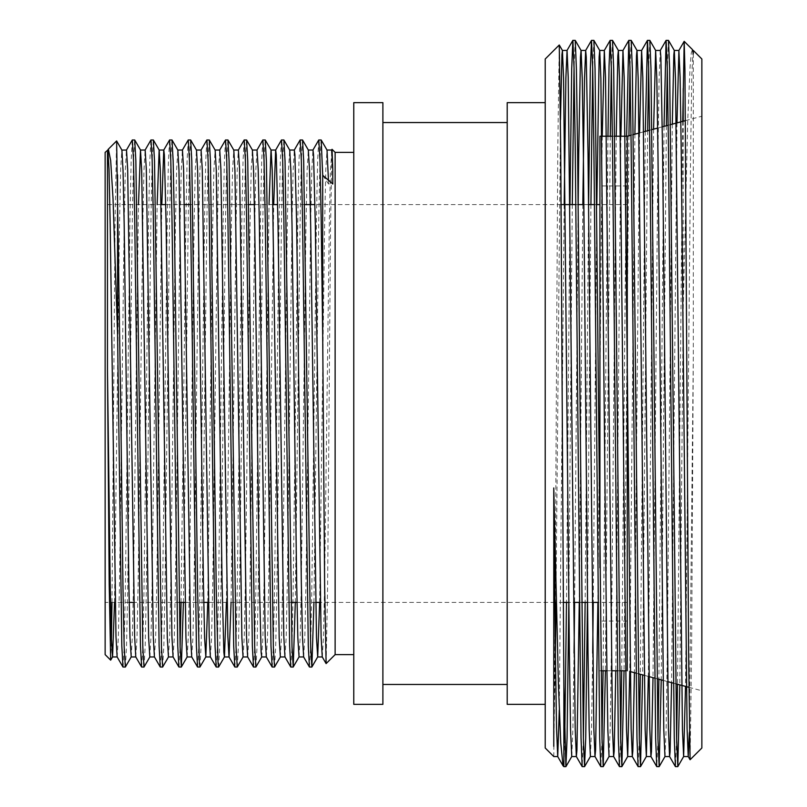 <?xml version="1.0" encoding="UTF-8"?>
<svg xmlns="http://www.w3.org/2000/svg" width="807" height="807" viewBox="0 0 807 807"><rect width="100%" height="100%" fill="white"/><g stroke="black" fill="none" stroke-linecap="round" stroke-linejoin="round"><path stroke-width="0.61" stroke-dasharray="4.04 3.03" d="M701.858 59.002L701.858 747.998M627.271 136.222L627.271 670.778L630.206 671.565M599.924 136.222L599.924 567.745M105.142 152.382L105.142 654.618M313.943 602.405L318.805 217.144L319.976 160.008L321.136 139.944M309.485 667.056L310.655 646.992L311.815 589.856L316.475 217.144L317.615 160.996L318.755 139.994M295.301 602.405L300.164 217.144L301.324 160.008L302.494 139.944M290.833 667.056L292.003 646.992L293.173 589.856L297.833 217.144L298.963 160.996L300.113 139.994M274.572 667.006L275.712 646.004L276.851 589.856L281.512 217.144L282.682 160.008L283.842 139.944M272.191 667.056L273.351 646.992L274.521 589.856L279.182 217.144L280.322 160.996L281.461 139.994M255.93 667.006L257.07 646.004L258.2 589.856L262.87 217.144L264.03 160.008L265.2 139.944M253.539 667.056L254.709 646.992L255.869 589.856L260.53 217.144L261.67 160.996L262.81 139.994M237.278 667.006L238.418 646.004L239.558 589.856L244.218 217.144L245.389 160.008L246.549 139.944M234.898 667.056L236.058 646.992L237.228 589.856L241.888 217.144L243.028 160.996L244.168 139.994M218.626 667.006L219.776 646.004L220.906 589.856L225.567 217.144L226.737 160.008L227.897 139.944M216.246 667.056L217.416 646.992L218.576 589.856L223.236 217.144L224.376 160.996L225.516 139.994M199.985 667.006L201.125 646.004L202.264 589.856L206.925 217.144L208.085 160.008L209.255 139.944M197.604 667.056L198.764 646.992L199.934 589.856L204.595 217.144L205.724 160.996L206.874 139.994M183.411 602.405L188.273 217.144L189.443 160.008L190.603 139.944M181.081 602.405L185.943 217.144L187.083 160.996L188.223 139.994M162.691 667.006L163.831 646.004L164.961 589.856L169.631 217.144L170.791 160.008L171.962 139.944M160.3 667.056L161.471 646.992L162.631 589.856L167.301 217.144L168.431 160.996L169.571 139.994M144.039 667.006L145.179 646.004L146.319 589.856L150.98 217.144L152.15 160.008L153.31 139.944M141.659 667.056L142.819 646.992L143.989 589.856L148.649 217.144L149.789 160.996L150.929 139.994M125.388 667.006L126.538 646.004L127.667 589.856L132.328 217.144L133.498 160.008L134.668 139.944M123.007 667.056L124.177 646.992L125.337 589.856L129.998 217.144L131.138 160.996L132.277 139.994M178.952 667.056L180.112 646.992M353.769 102.65L353.769 704.35M335.127 152.382L335.127 654.618M382.891 102.65L382.891 704.35M507.21 102.65L507.21 704.35M545.219 59.002L545.219 747.998M555.155 602.405L557.768 150.556L559.241 44.98M575.209 40.35L574.049 67.99M572.284 204.595L568.824 602.405L573.505 602.405M569.954 204.595L566.494 602.405M683.216 121.232L683.216 308.466L679.817 684.861M682.732 121.353L677.497 684.235M668.448 40.35L667.288 67.99M666.36 125.741L661.236 679.877M664.03 126.366L658.905 679.262M649.806 40.35L648.636 67.99M647.658 130.754L642.644 674.904M645.318 131.38L640.324 674.279M631.155 40.35L629.995 67.99M628.946 135.768L624.043 670.778M626.615 136.222L621.713 670.778M612.513 40.35L611.343 67.99M610.294 136.222L605.401 670.778M607.964 136.222L603.071 670.778M593.861 40.35L592.691 67.99M590.926 204.595L587.466 602.405M588.596 204.595L585.136 602.405M676.609 739.01L675.449 766.65M657.967 739.01L656.797 766.65M639.315 739.01L638.145 766.65M620.664 739.01L619.504 766.65M602.022 739.01L600.852 766.65M583.37 739.01L582.21 766.65M693.304 53.524L693.304 356.966L691.589 654.82L690.106 759.75M683.216 308.466L687.756 119.729L690.106 66.406L691.276 53.222L692.406 49.54M107.472 152.251L108.249 149.315L107.472 152.251L107.472 150.041M111.981 602.405L115.108 218.556L116.581 140.932M322.255 656.908L323.466 637.671L324.636 582.725L329.296 224.275L330.436 170.317L332.02 149.315L330.557 224.931L327.612 586.719L326.139 663.606M110.71 660.146L111.437 640.163M564.729 739.01L563.871 766.65M553.773 756.562L555.045 619.998M563.871 764.522L563.135 765.914M545.219 403.5L545.219 704.35L545.219 403.5M507.21 403.5L507.21 684.457L507.21 403.5M353.769 403.5L353.769 654.618L353.769 403.5M105.142 403.5L105.142 204.595L105.142 403.5M701.858 403.5L701.858 116.228L701.858 403.5M693.304 356.966L689.36 732.635M676.992 122.896L671.585 682.651M660.257 50.478L659.107 78.299L657.967 153.855L653.004 677.678M639.568 132.923L634.423 672.695M620.876 136.222L615.791 670.778M602.234 136.222L597.896 602.405M582.825 204.595L579.255 602.405L581.605 602.405M564.184 204.595L559.281 710.049M692.961 50.478L691.76 77.321L690.6 153.855L685.516 686.394M672.312 124.147L667.288 653.145L666.138 728.701L664.998 756.522M653.599 129.16L648.354 676.427M634.887 134.174L629.773 671.454M616.215 136.222L611.343 653.145L610.203 728.701L609.053 756.522M596.817 204.595L593.236 602.405M592.691 653.145L591.551 728.701L590.401 756.522M575.815 204.595L578.145 204.595L574.594 602.405M574.049 653.145L572.909 728.701L571.76 756.522M560.492 119.668L555.942 602.405M555.398 653.145L553.773 746.314M322.699 175.26L328.53 183.996L332.787 183.996M114.513 602.405L119.517 224.275L120.677 169.329L121.847 150.041M131.198 656.959L132.358 636.683L133.498 582.725L138.491 204.595M149.82 656.959L151.01 636.683L152.15 582.725L157.143 204.595M168.461 656.959L169.662 636.683L170.791 582.725L175.452 224.275L176.622 169.329L177.843 150.092M187.163 656.908L188.303 636.683L189.443 582.725L194.104 224.275L195.264 169.329L196.484 150.092M207.752 602.405L212.745 224.275L213.916 169.329L215.136 150.092M226.404 602.405L231.397 224.275L232.567 169.329L233.788 150.092M243.109 656.908L244.249 636.683L245.389 582.725L250.049 224.275L251.209 169.329L252.379 150.041M261.75 656.908L262.9 636.683L264.03 582.725L269.034 204.595M280.352 656.959L281.542 636.683L282.682 582.725L287.342 224.275L288.502 169.329L289.723 150.092M299.024 656.959L300.194 636.683L301.324 582.725L305.984 224.275L307.154 169.329L308.324 150.041M319.643 602.405L324.636 224.275L325.806 169.329L327.027 150.092M328.439 180.233L328.53 183.996M117.126 656.908L118.347 637.671L119.517 582.725L124.177 224.275L125.307 170.317L126.447 150.092M135.778 656.908L136.998 637.671L138.158 582.725L142.819 224.275L143.959 170.317L145.149 150.041M154.419 656.908L155.64 637.671L156.81 582.725L161.804 204.595M173.071 656.908L174.292 637.671L175.452 582.725L180.112 224.275L181.252 170.317L182.392 150.092M191.713 656.908L192.934 637.671L194.104 582.725L198.764 224.275L199.904 170.317L201.094 150.041M210.365 656.908L211.585 637.671L212.745 582.725L217.416 224.275L218.546 170.317L219.746 150.041M231.064 602.405L236.058 224.275L237.197 170.317L238.337 150.092M247.658 656.908L248.879 637.671L250.049 582.725L254.709 224.275L255.839 170.317L256.979 150.092M266.31 656.908L267.531 637.671L268.691 582.725L273.694 204.595M284.952 656.908L286.172 637.671L287.342 582.725L292.003 224.275L293.133 170.317L294.333 150.041M303.654 656.959L304.824 637.671L305.984 582.725L310.655 224.275L311.784 170.317L312.924 150.092M635.966 673.109L638.307 673.734M644.248 675.328L648.919 676.589M654.669 678.122L657.009 678.748M662.961 680.341L667.641 681.602M673.381 683.136L675.721 683.761M688.875 687.292L701.858 690.772M627.271 670.778L625.536 670.778M619.625 670.778L617.284 670.778M611.555 670.778L606.894 670.778M600.973 670.778L599.924 670.778M627.271 185.943L599.924 185.943M627.271 602.405L597.926 602.405M592.156 602.405L587.486 602.405M563.296 602.405L556.295 602.405M554.853 602.405L320.308 602.405M315.648 602.405L296.996 602.405M291.034 602.405L208.428 602.405M203.768 602.405L185.116 602.405M179.154 602.405L133.831 602.405M129.17 602.405L105.142 602.405M627.271 204.595L599.924 204.595M596.787 204.595L594.456 204.595M588.575 204.595L583.915 204.595M561.087 204.595L314.972 204.595M304.622 204.595L277.679 204.595M273.018 204.595L254.366 204.595M248.677 204.595L190.412 204.595M184.44 204.595L165.798 204.595M161.138 204.595L105.142 204.595M627.271 621.057L599.924 621.057M614.722 136.222L612.392 136.222M631.024 135.213L633.354 134.587M639.063 133.054L643.714 131.813M649.615 130.23L651.935 129.604M657.644 128.081L662.295 126.83M668.206 125.246L670.526 124.631M685.466 120.626L701.858 116.228"/><path stroke-width="1.21" d="M627.271 670.778L627.271 136.222L614.722 136.222M599.924 567.745L599.924 136.222L612.392 136.222M312.924 150.092L318.755 139.994L321.196 139.994L322.699 175.26L332.787 183.996L332.787 169.097L332.05 149.305L331.576 150.092M318.805 139.944L319.976 160.008L321.136 217.144L322.689 334.522L322.689 175.26M294.283 150.092L300.113 139.994L302.544 139.994L303.684 160.996L310.655 646.992L311.865 667.006L313.943 602.405M300.164 139.944L301.324 160.008L302.494 217.144L308.294 646.004L309.434 667.006L311.815 667.056M273.694 204.595L275.631 150.092L281.461 139.994L283.893 139.994L285.042 160.996L292.003 646.992L293.223 667.006L295.301 602.405M281.512 139.944L282.682 160.008L283.842 217.144L289.642 646.004L290.782 667.006L293.173 667.056M256.979 150.092L262.81 139.994L265.251 139.994L266.391 160.996L273.351 646.992L274.521 667.056L280.402 656.908M262.87 139.944L264.03 160.008L265.2 217.144L270.991 646.004L272.141 667.006L274.521 667.056M238.337 150.092L244.168 139.994L246.599 139.994L247.749 160.996L254.709 646.992L255.869 667.056L261.75 656.908M244.218 139.944L245.389 160.008L246.549 217.144L252.349 646.004L253.489 667.006L255.869 667.056M219.686 150.092L225.516 139.994L227.957 139.994L229.097 160.996L236.058 646.992L237.228 667.056L243.109 656.908M225.567 139.944L226.737 160.008L227.897 217.144L233.697 646.004L234.837 667.006L237.228 667.056M201.044 150.092L206.874 139.994L209.306 139.994L210.445 160.996L216.246 589.856L218.011 662.083L218.576 667.056L224.457 656.908L226.404 602.405M206.925 139.944L208.085 160.008L209.255 217.144L215.055 646.004L216.195 667.006L218.576 667.056M182.392 150.092L188.223 139.994L190.664 139.994L191.804 160.996L197.604 589.856L199.369 662.083L199.934 667.056L205.815 656.908L207.752 602.405M188.273 139.944L189.443 160.008L190.603 217.144L196.404 646.004L197.544 667.006L199.934 667.056M161.804 204.595L163.75 150.092L169.571 139.994L172.012 139.994L173.152 160.996L174.292 217.144L180.112 646.992L181.333 667.006L183.411 602.405M169.631 139.944L170.791 160.008L171.962 217.144L177.752 646.004L178.902 667.006L181.282 667.056M145.099 150.092L150.929 139.994L153.36 139.994L154.51 160.996L161.471 646.992L162.631 667.056L168.522 656.908M150.98 139.944L152.15 160.008L153.31 217.144L159.11 646.004L160.25 667.006L162.631 667.056M126.447 150.092L132.277 139.994L134.719 139.994L135.858 160.996L142.819 646.992L143.989 667.056L149.87 656.908M132.328 139.944L133.498 160.008L134.668 217.144L140.458 646.004L141.608 667.006L143.989 667.056M180.112 646.992L181.081 602.405M120.677 403.5L123.007 589.856L124.177 646.992L125.337 667.056L131.218 656.908L129.998 637.671L128.838 582.725L124.177 224.275L123.037 170.317L121.897 150.092L116.622 140.943L120.677 403.5M107.805 150.092L108.38 149.144L110.68 160.613L113.02 198.492L117.57 334.522L121.817 646.004L122.957 667.006L125.337 667.056M353.769 654.618L335.127 654.618L335.127 152.382L332.05 149.305M382.891 403.5L382.891 102.65L353.769 102.65L353.769 704.35L382.891 704.35L382.891 403.5M545.219 704.35L507.21 704.35L507.21 102.65L545.219 102.65M559.281 710.049L557.728 756.552L553.773 756.552L545.219 747.998L545.219 59.002L559.261 44.99L560.734 151.151L563.871 686.525L565.889 766.65L563.871 766.65L563.871 686.525M587.466 602.405L585.721 738.022L584.54 766.65L583.37 739.01L577.54 146.713L576.4 68.978L575.25 40.38L572.849 40.38L571.699 68.978L569.954 204.595M574.049 67.99L572.284 204.595M584.54 766.65L582.17 766.62L581.02 738.022L575.209 146.713L574.049 67.99L572.879 40.35M689.36 732.635L688.23 756.522L687.08 728.701L681.269 153.855L680.109 77.321L678.899 50.478L684.175 41.349L692.406 49.54L693.304 53.524L693.304 50.448L701.858 59.002L701.858 747.998L690.086 759.74L688.613 654.316L684.931 69.372L684.195 41.339L682.732 121.353M683.216 88.457L683.216 121.232M679.817 684.861L677.809 766.62L676.609 739.01L669.639 68.978L668.489 40.38L666.078 40.38L664.03 126.366M667.288 67.99L666.36 125.741M677.779 766.65L675.409 766.62L674.259 738.022L668.448 146.713L667.288 67.99L666.118 40.35M661.236 679.877L659.168 766.62L657.967 739.01L650.987 68.978L649.847 40.38L647.436 40.38L645.318 131.38M648.636 67.99L647.658 130.754M659.127 766.65L656.757 766.62L655.607 738.022L649.806 146.713L648.636 67.99L647.476 40.35M642.644 674.904L640.516 766.62L639.315 739.01L632.345 68.978L631.195 40.38L628.784 40.38L626.615 136.222M629.995 67.99L628.946 135.768M640.476 766.65L638.115 766.62L636.965 738.022L631.155 146.713L629.995 67.99L628.824 40.35M624.043 670.778L621.874 766.62L620.664 739.01L613.693 68.978L612.543 40.38L610.142 40.38L609.053 66.003L607.964 136.222M611.343 67.99L610.294 136.222M621.834 766.65L619.463 766.62L618.313 738.022L612.513 146.713L611.343 67.99L610.183 40.35M605.401 670.778L603.222 766.62L602.022 739.01L595.052 68.978L593.902 40.38L591.491 40.38L590.341 68.978L588.596 204.595M592.691 67.99L590.926 204.595M603.182 766.65L600.812 766.62L599.672 738.022L593.861 146.713L592.691 67.99L591.531 40.35M677.497 684.235L676.609 739.01M658.905 679.262L657.967 739.01M640.324 674.279L639.315 739.01M621.713 670.778L620.664 739.01M603.071 670.778L602.022 739.01M585.136 602.405L583.37 739.01M107.472 152.251L107.472 370.09L109.197 584.379L110.67 660.156L105.142 654.618L105.142 152.382L107.856 150.041L109.026 169.329L110.186 224.275L115.986 636.683L117.126 656.908L122.957 667.006M117.57 334.522L117.57 174.867M108.38 149.144L116.622 140.943M335.127 654.618L326.109 663.596L324.646 586.336L322.689 334.522M110.67 660.156L112.576 656.908L114.513 602.405M111.437 640.163L111.981 602.405M563.296 602.405L568.844 602.405L567.079 738.022L565.889 766.65M566.494 602.405L564.729 739.01M555.045 619.998L555.155 602.405M563.871 766.65L563.044 765.793L560.764 743.055L558.424 684.507L553.773 487.942L553.773 746.314M678.899 50.478L676.992 122.896M671.585 682.651L670.082 751.922L669.578 756.522L668.428 728.701L662.628 153.855L660.862 57.095L660.297 50.448L655.627 50.448L653.599 129.16M653.004 677.678L651.461 751.589L650.926 756.522L649.786 728.701L642.816 77.321L641.605 50.478L639.568 132.923M634.423 672.695L632.829 751.246L632.284 756.522L631.135 728.701L624.164 77.321L622.964 50.478L620.876 136.222M615.791 670.778L614.188 751.125L613.633 756.522L612.483 728.701L605.512 77.321L604.312 50.478L602.234 136.222M597.896 602.405L595.596 749.905L594.991 756.522L593.841 728.701L588.031 153.855L586.265 57.095L585.66 50.478L584.52 78.299L582.825 204.595M573.505 602.405L579.275 602.405L576.944 749.905L576.339 756.522L575.189 728.701L568.219 77.321L567.059 50.448L565.868 78.299L564.184 204.595M557.728 756.552L556.548 728.701L555.398 653.145L553.773 487.942M693.304 53.524L692.497 49.671M685.516 686.394L683.64 756.522L682.44 729.679L675.469 78.299L674.319 50.478L668.489 40.38M678.939 50.448L674.279 50.448L673.815 55.068L672.312 124.147M669.618 756.552L664.958 756.552L663.788 729.679L657.967 153.855L656.817 78.299L655.627 50.448M648.354 676.427L646.346 756.522L645.146 729.679L638.176 78.299L637.026 50.478L631.195 40.38M641.646 50.448L636.985 50.448L636.481 55.744L634.887 134.174M629.773 671.454L627.695 756.522L626.494 729.679L619.524 78.299L618.374 50.478L617.829 55.875L616.215 136.222M603.222 766.62L609.053 756.522L607.842 729.679L606.682 653.145L600.872 78.299L599.732 50.478L599.127 57.095L596.817 204.595M593.236 602.405L592.691 653.145M584.571 766.62L590.401 756.522L589.201 729.679L588.031 653.145L583.37 153.855L582.23 78.299L581.08 50.478L575.25 40.38M585.7 50.448L581.04 50.448L580.475 57.095L578.71 153.855L578.165 204.595L583.915 204.595M574.594 602.405L574.049 653.145M565.929 766.62L571.76 756.522L570.549 729.679L569.389 653.145L563.579 78.299L562.429 50.478L561.944 54.775L560.492 119.668M555.942 602.405L555.398 653.145M107.472 370.09L110.186 582.725L111.356 637.671L112.576 656.908M141.608 667.006L135.778 656.908L134.638 636.683L127.667 169.329L126.507 150.041L121.897 150.092M138.491 204.595L140.489 150.041L141.689 170.317L148.649 637.671L149.82 656.959L154.48 656.959M157.143 204.595L159.14 150.041L163.801 150.041L164.366 154.813L166.131 224.275L171.931 636.683L173.071 656.908L178.902 667.006M153.36 139.994L159.191 150.092L160.331 170.317L167.301 637.671L168.461 656.959L173.122 656.959M172.012 139.994L177.843 150.092L178.983 170.317L185.943 637.671L187.113 656.959L191.773 656.959M190.664 139.994L196.484 150.092L197.634 170.317L203.425 582.725L204.595 637.671L205.815 656.908M209.306 139.994L215.136 150.092L216.276 170.317L222.076 582.725L223.842 652.187L224.407 656.959L229.067 656.959L231.064 602.405M227.957 139.994L233.788 150.092L234.928 170.317L241.888 637.671L243.048 656.959L247.719 656.959M272.141 667.006L266.31 656.908L265.17 636.683L259.37 224.275L258.2 169.329L257.04 150.041L252.379 150.041L253.569 170.317L254.709 224.275L259.37 582.725L261.135 652.187L261.7 656.959L266.36 656.959M269.034 204.595L271.021 150.041L275.681 150.041L276.256 154.813L278.022 224.275L283.812 636.683L284.952 656.908L290.782 667.006M265.251 139.994L271.081 150.092L272.221 170.317L279.182 637.671L280.352 656.959L285.012 656.959M283.893 139.994L289.723 150.092L290.863 170.317L292.003 224.275L296.663 582.725L297.833 637.671L299.054 656.908L293.223 667.006M326.109 663.596L322.255 656.908L321.105 636.683L315.315 224.275L313.55 154.813L312.985 150.041L308.324 150.041L309.515 170.317L310.655 224.275L316.475 637.671L317.696 656.908L319.643 602.405M321.196 139.994L327.027 150.092L328.439 180.233M140.489 150.041L145.149 150.041L146.319 169.329L153.28 636.683L154.419 656.908L160.25 667.006M177.782 150.041L182.453 150.041L183.613 169.329L190.573 636.683L191.713 656.908L197.544 667.006M196.434 150.041L201.094 150.041L202.264 169.329L209.225 636.683L210.365 656.908L216.195 667.006M215.086 150.041L219.746 150.041L220.906 169.329L227.867 636.683L229.017 656.908L234.837 667.006M233.727 150.041L238.388 150.041L239.558 169.329L246.518 636.683L247.658 656.908L253.489 667.006M289.673 150.041L294.333 150.041L294.898 154.813L296.663 224.275L301.324 582.725L302.464 636.683L303.654 656.959L298.993 656.959M326.966 150.041L331.627 150.041L332.787 169.097M630.206 671.565L635.966 673.109M638.307 673.734L644.248 675.328M648.919 676.589L654.669 678.122M657.009 678.748L662.961 680.341M667.641 681.602L673.381 683.136M675.721 683.761L688.875 687.292M625.536 670.778L619.625 670.778M617.284 670.778L611.555 670.778M606.894 670.778L600.973 670.778M597.926 602.405L592.156 602.405M587.486 602.405L581.605 602.405M556.295 602.405L554.853 602.405M320.308 602.405L315.648 602.405M296.996 602.405L291.034 602.405M208.428 602.405L203.768 602.405M185.116 602.405L179.154 602.405M133.831 602.405L129.17 602.405M353.769 152.382L335.127 152.382M507.21 122.543L382.891 122.543M507.21 684.457L382.891 684.457M599.924 204.595L596.787 204.595M594.456 204.595L588.575 204.595M575.815 204.595L561.087 204.595M314.972 204.595L304.622 204.595M277.679 204.595L273.018 204.595M254.366 204.595L248.677 204.595M190.412 204.595L184.44 204.595M165.798 204.595L161.138 204.595M627.271 136.222L631.024 135.213M633.354 134.587L639.063 133.054M643.714 131.813L649.615 130.23M651.935 129.604L657.644 128.081M662.295 126.83L668.206 125.246M670.526 124.631L685.466 120.626M690.086 759.74L688.23 756.522M675.409 766.62L669.578 756.522M666.078 40.38L660.257 50.478M656.757 766.62L650.926 756.522M647.436 40.38L641.605 50.478M638.115 766.62L632.284 756.522M628.784 40.38L622.964 50.478M619.463 766.62L613.633 756.522M610.142 40.38L604.312 50.478M600.812 766.62L594.991 756.522M591.491 40.38L585.66 50.478M582.17 766.62L576.339 756.522M572.849 40.38L567.018 50.478M563.044 765.793L557.687 756.522M688.26 756.552L683.6 756.552M650.967 756.552L646.306 756.552M632.325 756.552L627.664 756.552M622.994 50.448L618.333 50.448M613.673 756.552L609.013 756.552M604.352 50.448L599.692 50.448M595.031 756.552L590.361 756.552M576.38 756.552L571.719 756.552M567.059 50.448L562.398 50.448M683.64 756.522L677.809 766.62M664.998 756.522L659.168 766.62M655.667 50.478L649.847 40.38M646.346 756.522L640.516 766.62M627.695 756.522L621.874 766.62M618.374 50.478L612.543 40.38M599.732 50.478L593.902 40.38M562.429 50.478L559.261 44.99M140.549 150.092L134.719 139.994M187.163 656.908L181.333 667.006M252.43 150.092L246.599 139.994M308.375 150.092L302.544 139.994M317.696 656.908L311.865 667.006M117.176 656.959L112.516 656.959M135.828 656.959L131.168 656.959M210.415 656.959L205.755 656.959M322.306 656.959L317.645 656.959M309.434 667.006L303.603 656.908"/></g></svg>

